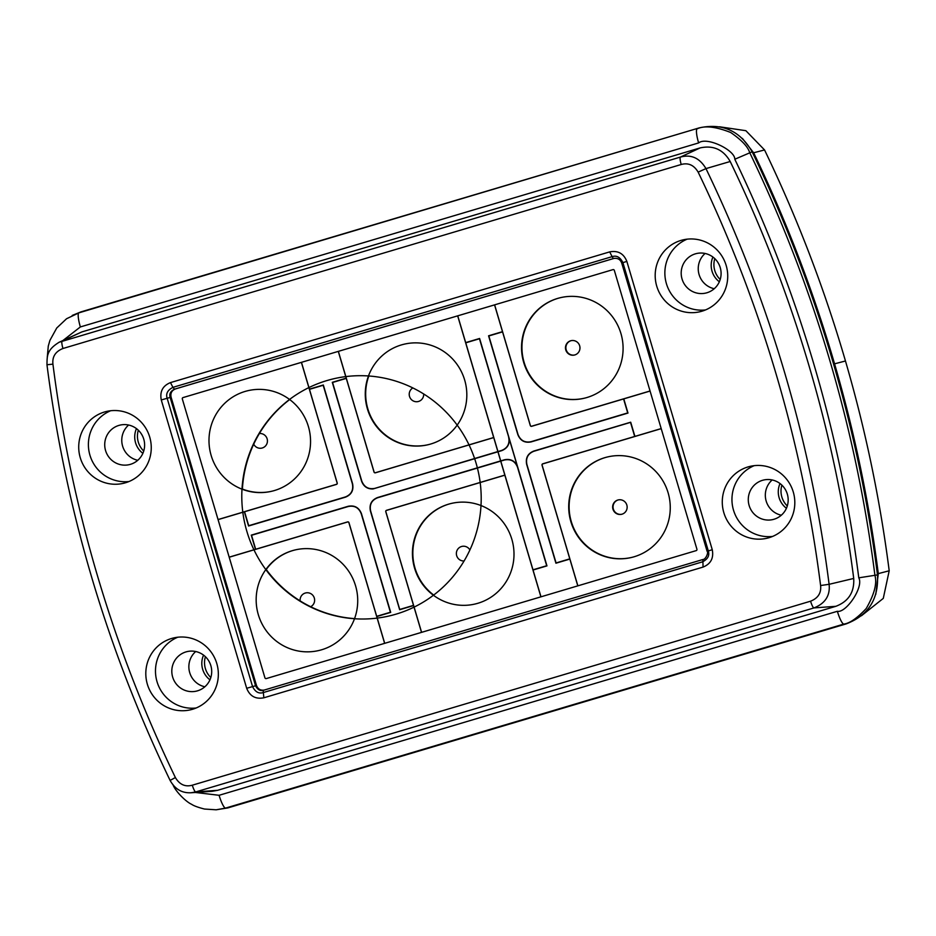 <?xml version="1.0" encoding="UTF-8"?>
<svg xmlns="http://www.w3.org/2000/svg" width="936" height="936" viewBox="0 0 936 936"><rect width="100%" height="100%" fill="white"/><g stroke="black" fill="none" stroke-linecap="round" stroke-linejoin="round"><path stroke-width="1.4" d="M264.619 689.984C260.711 690.733 258.008 689.235 256.487 685.48L171.089 397.156C170.305 393.178 171.756 390.441 175.441 388.931L614.344 258.313M614.332 270.387L696.934 549.245A1.111 1.088 75.5 0 1 696.208 550.614L266.292 678.577A1.111 1.088 75.5 0 1 264.935 677.816L182.321 398.958A1.111 1.088 75.5 0 1 183.058 397.578L612.975 269.626A1.111 1.088 75.5 0 1 614.332 270.387A1.111 1.088 -104.5 0 0 612.975 269.626L495.6 304.563A1.111 1.088 -104.5 0 0 494.863 305.932L530.303 425.552A1.111 1.088 -104.5 0 0 531.625 426.313L649.034 391.365A1.111 1.088 -104.5 0 0 649.76 389.996L614.332 270.387M172.867 784.391C175.137 791.236 186.346 802.093 191.564 804.27C193.705 805.791 198.022 807.382 204.504 809.043L216.181 809.792L227.822 807.92L846.085 623.914C868.351 615.443 878.81 599.11 877.477 574.903A1351.186 1326.359 75.5 0 0 752.146 151.808C740.095 130.794 722.428 122.827 699.157 127.904L80.894 311.91L72.224 315.444M47.268 357.353L48.274 346.098L49.924 340.353L56.745 327.998L66.561 318.743L80.894 311.91M705.089 253.469A20.3 19.925 -104.5 0 0 714.226 288.721M772.177 479.957A20.3 19.925 -104.5 0 0 781.314 515.21M128.618 425.038A20.3 19.925 -104.5 0 0 137.767 460.29M195.706 651.526A20.3 19.925 -104.5 0 0 204.855 686.778M700.093 147.923L81.83 331.929L59.214 342.213L680.437 157.072L700.093 147.923C713.29 145.022 723.329 149.549 730.209 161.507A1331.565 1307.101 -104.5 0 1 853.714 578.448C854.486 592.172 848.542 601.462 835.871 606.306L217.608 790.312L212.226 791.283M723.82 512.635A36.913 36.235 -104.5 0 0 767.812 538.036A36.913 36.235 -104.5 0 0 793.272 491.973A36.913 36.235 -104.5 0 0 749.28 466.573A36.913 36.235 -104.5 0 0 723.82 512.635M80.262 457.716A36.913 36.235 -104.5 0 0 124.254 483.116A36.913 36.235 -104.5 0 0 149.713 437.053A36.913 36.235 -104.5 0 0 105.721 411.653A36.913 36.235 -104.5 0 0 80.262 457.716M147.35 684.204A36.913 36.235 -104.5 0 0 191.342 709.605A36.913 36.235 -104.5 0 0 216.801 663.542A36.913 36.235 -104.5 0 0 172.809 638.141A36.913 36.235 -104.5 0 0 147.35 684.204M609.675 251.889C617.959 250.321 623.68 253.492 626.851 261.401L712.261 549.713C713.864 558.149 710.798 563.94 703.053 567.087L263.858 697.8C255.575 699.367 249.853 696.185 246.683 688.288L161.273 399.964C159.67 391.54 162.735 385.749 170.481 382.602L609.675 251.889L612.132 256.639L172.926 387.352C167.626 390.078 165.695 393.705 167.146 398.256L252.556 686.579C255.282 691.996 258.874 693.985 263.332 692.546L702.538 561.834C707.838 559.108 709.769 555.481 708.306 550.93L622.908 262.606C620.182 257.189 616.59 255.2 612.132 256.639A7.383 1.404 -106.6 0 0 613.7 258.465L614.133 258.348M656.733 286.147A36.913 36.235 -104.5 0 0 700.725 311.548A36.913 36.235 -104.5 0 0 726.184 265.485A36.913 36.235 -104.5 0 0 682.192 240.084A36.913 36.235 -104.5 0 0 656.733 286.147M687.118 239.171A36.913 36.235 75.5 0 0 666.409 283.643A36.913 36.235 -104.5 0 0 705.475 309.945M682.04 278.986A20.3 19.925 75.5 0 1 696.045 253.656A20.3 19.925 75.5 0 1 720.24 267.614A20.3 19.925 -104.5 0 1 706.235 292.956A20.3 19.925 -104.5 0 1 682.04 278.986M754.205 465.66A36.913 36.235 75.5 0 0 733.496 510.132A36.913 36.235 -104.5 0 0 772.563 536.433M749.128 505.475A20.3 19.925 75.5 0 1 763.132 480.145A20.3 19.925 75.5 0 1 787.328 494.114A20.3 19.925 -104.5 0 1 773.323 519.445A20.3 19.925 -104.5 0 1 749.128 505.475M110.659 410.74A36.913 36.235 75.5 0 0 89.938 455.212A36.913 36.235 -104.5 0 0 129.004 481.513M105.569 450.555A20.3 19.925 75.5 0 1 119.574 425.225A20.3 19.925 75.5 0 1 143.77 439.183A20.3 19.925 -104.5 0 1 129.765 464.525A20.3 19.925 -104.5 0 1 105.569 450.555M177.746 637.229A36.913 36.235 75.5 0 0 157.026 681.7A36.913 36.235 -104.5 0 0 196.092 708.002M172.657 677.044A20.3 19.925 75.5 0 1 186.662 651.713A20.3 19.925 75.5 0 1 210.857 665.683A20.3 19.925 -104.5 0 1 196.852 691.014A20.3 19.925 -104.5 0 1 172.657 677.044M614.039 258.371L174.505 389.177C170.504 391.225 169.053 393.974 170.153 397.402L255.551 685.714C257.611 689.809 260.325 691.306 263.683 690.23L702.866 559.517L703.053 567.087M712.261 549.713L707.113 551.316C708.774 552.392 705.721 559.599 702.866 559.517L263.671 690.23A7.383 1.404 73.4 0 0 263.332 692.546L263.858 697.8M650.052 390.979L623.762 398.806L627.986 413.068L531.063 441.921C524.71 443.137 520.287 440.692 517.83 434.585L488.569 335.802L502.632 331.859L530.349 425.447L502.632 331.859L488.838 335.954L518.029 434.515C520.451 440.505 524.768 442.904 531.005 441.71L627.717 412.916L623.552 398.865L531.707 426.196A1.111 1.088 75.5 0 1 530.349 425.447A1.111 1.088 75.5 0 0 531.707 426.196L623.552 398.865L627.717 412.916L531.005 441.71C524.768 442.904 520.451 440.505 518.029 434.515L488.721 335.872L517.947 434.55C520.393 440.599 524.757 443.02 531.051 441.804L627.88 412.987L623.704 398.911L627.986 413.068L531.063 441.921C524.71 443.137 520.287 440.692 517.83 434.585L488.569 335.802L517.947 434.55C520.393 440.599 524.757 443.02 531.051 441.804L627.986 413.068L623.762 398.806L650.052 390.979L661.214 428.653L650.052 390.979M508.657 437.311C509.886 443.652 507.569 448.016 501.696 450.427L374.81 488.381C368.527 489.551 364.186 487.094 361.764 481.034L332.572 382.473L346.355 378.366L374.084 471.955A1.111 1.088 75.5 0 0 375.441 472.715L492.664 437.826A1.111 1.088 75.5 0 0 493.389 436.445L465.66 342.857L479.454 338.75L508.774 437.276L479.606 338.481L465.601 342.646L457.669 315.853L495.378 304.656L494.629 304.855L502.562 331.636L488.569 335.802L502.562 331.636L494.629 304.855L457.669 315.853L465.601 342.646L479.606 338.481L508.856 437.252C510.12 443.722 507.745 448.18 501.766 450.637L373.055 488.943C367.415 489.154 363.589 486.533 361.553 481.092L332.292 382.321L346.25 378.284M352.381 483.818L323.189 385.258L309.395 389.364L337.124 482.964A1.111 1.088 75.5 0 1 336.387 484.333L244.542 511.664L248.707 525.716L345.431 496.934C351.292 494.536 353.609 490.16 352.381 483.818L352.509 483.783C353.75 490.195 351.409 494.617 345.478 497.039L248.566 525.997L244.343 511.735L218.053 519.55L229.203 557.224L255.493 549.397L251.269 535.135L348.18 506.282C354.545 505.066 358.968 507.511 361.436 513.63L390.698 612.39L376.693 616.567L384.626 643.348L421.598 632.35L413.654 605.557L399.66 609.722L370.399 510.962C369.135 504.481 371.51 500.011 377.512 497.554L377.559 497.659C371.627 500.093 369.275 504.516 370.527 510.927L399.754 609.582L413.548 605.475M577.863 585.842L569.93 559.049L555.925 563.215L526.675 464.443C525.412 457.973 527.775 453.504 533.766 451.058L630.7 422.206L634.924 436.469L661.214 428.653L634.924 436.469L630.7 422.206L533.766 451.058C527.775 453.504 525.412 457.973 526.675 464.443L555.925 563.215L526.793 464.408C525.541 457.996 527.892 453.586 533.824 451.152L630.642 422.335L634.819 436.422L630.642 422.335L533.836 451.269C527.962 453.667 525.646 458.043 526.874 464.385L526.793 464.408C525.541 457.996 527.892 453.586 533.824 451.152L630.642 422.335L533.836 451.269C527.962 453.667 525.646 458.043 526.874 464.385L556.019 563.074L569.86 558.839L542.143 465.239A1.111 1.088 75.5 0 1 542.868 463.87L634.713 436.539L630.548 422.475L634.713 436.539L542.868 463.87A1.111 1.088 75.5 0 0 542.143 465.239L569.86 558.839L556.078 562.945L526.874 464.385L555.925 563.215L569.93 559.049L577.863 585.842L540.903 596.84L577.863 585.842M376.635 616.344L390.417 612.249L361.226 513.7C358.816 507.698 354.487 505.3 348.25 506.505L251.538 535.287L255.703 549.338L347.548 521.995A1.111 1.088 75.5 0 1 348.906 522.756L376.635 616.344M399.801 609.453L413.595 605.346L385.866 511.746A1.111 1.088 75.5 0 1 386.603 510.377L503.825 475.488A1.111 1.088 75.5 0 1 505.171 476.248L532.9 569.837L546.694 565.73L517.503 467.181C515.081 461.191 510.752 458.792 504.516 459.985L377.571 497.776C371.697 500.175 369.369 504.551 370.609 510.904L399.66 609.722M508.856 437.252L546.963 565.882L532.958 570.047L540.903 596.84L532.958 570.047L546.963 565.882L517.503 467.181M377.512 497.554L504.457 459.775C510.822 458.558 515.245 461.003 517.713 467.122M309.442 389.236L323.329 384.988L352.591 483.76C353.843 490.23 351.48 494.699 345.489 497.145L248.566 525.997M323.329 384.988L309.336 389.154L301.392 362.361L338.364 351.363L346.297 378.156L332.292 382.321M465.719 342.728L479.548 338.61L465.719 342.728M323.189 385.258L352.591 483.76M332.572 382.473L361.553 481.092M474.622 458.617L373.055 488.943M517.234 465.824L479.454 338.75L465.66 342.857L532.9 569.837L546.963 565.882L517.631 467.146M376.74 616.438L390.698 612.39M361.436 513.63L390.417 612.249M361.226 513.7L361.355 513.653C358.909 507.604 354.533 505.171 348.239 506.388L251.269 535.135M248.707 525.716L244.483 511.77M255.598 549.28L251.538 535.287M477.383 467.953L377.571 497.776M373.043 488.826C367.474 489.025 363.695 486.439 361.682 481.057L361.764 481.034M557.634 298.42A51.679 50.719 -104.5 0 0 523.446 361.565A51.679 50.719 -104.5 0 0 585.281 397.987A51.679 50.719 -104.5 0 0 586.989 397.507A51.679 50.719 -104.5 0 0 621.176 334.363A51.679 50.719 -104.5 0 0 559.342 297.952A51.679 50.719 -104.5 0 0 557.634 298.42M559.553 297.894A51.679 50.719 -104.5 0 0 558.043 298.315A51.679 50.719 -104.5 0 0 523.832 361.355A51.679 50.719 -104.5 0 0 585.491 397.929M570.632 340.786A7.383 7.242 -104.5 0 0 565.742 349.807A7.383 7.242 -104.5 0 0 574.821 354.943A7.383 7.242 -104.5 0 0 579.7 345.922A7.383 7.242 -104.5 0 0 570.632 340.786M571.077 340.669A7.383 7.242 -104.5 0 0 566.128 349.596A7.383 7.242 -104.5 0 0 574.786 354.955M542.038 465.18L577.477 584.801A1.111 1.088 -104.5 0 0 578.834 585.55L696.208 550.614A1.111 1.088 -104.5 0 0 696.934 549.245L661.506 429.636A1.111 1.088 -104.5 0 0 660.184 428.875L542.763 463.811A1.111 1.088 -104.5 0 0 542.038 465.18M604.808 457.669A51.679 50.719 -104.5 0 0 570.621 520.814A51.679 50.719 -104.5 0 0 632.455 557.236A51.679 50.719 -104.5 0 0 634.163 556.756A51.679 50.719 -104.5 0 0 668.351 493.611A51.679 50.719 -104.5 0 0 606.516 457.201A51.679 50.719 -104.5 0 0 604.808 457.669M606.727 457.142A51.679 50.719 -104.5 0 0 605.218 457.564A51.679 50.719 -104.5 0 0 571.007 520.615A51.679 50.719 -104.5 0 0 632.666 557.177M617.795 500.035A7.383 7.242 -104.5 0 0 612.916 509.055A7.383 7.242 -104.5 0 0 621.995 514.192A7.383 7.242 -104.5 0 0 626.874 505.171A7.383 7.242 -104.5 0 0 617.795 500.035M618.251 499.918A7.383 7.242 -104.5 0 0 613.291 508.845A7.383 7.242 -104.5 0 0 621.949 514.203M338.598 352.451L374.026 472.06A1.111 1.088 -104.5 0 0 375.383 472.809L492.757 437.872A1.111 1.088 -104.5 0 0 493.494 436.504L458.055 316.894A1.111 1.088 -104.5 0 0 456.733 316.134L339.323 351.07A1.111 1.088 -104.5 0 0 338.598 352.451M456.733 316.134A1.111 1.088 -104.5 0 0 456.698 316.146L183.046 397.578A1.111 1.088 -104.5 0 0 182.321 398.958L217.76 518.567A1.111 1.088 -104.5 0 0 219.118 519.316L336.492 484.392A1.111 1.088 -104.5 0 0 337.217 483.011L301.79 363.402A1.111 1.088 -104.5 0 0 300.468 362.641L183.058 397.578A1.111 1.088 -104.5 0 0 182.321 398.947L264.923 677.828A1.111 1.088 -104.5 0 0 266.292 678.577L383.666 643.64A1.111 1.088 -104.5 0 0 384.392 642.272L348.964 522.651A1.111 1.088 -104.5 0 0 347.607 521.902L230.221 556.838A1.111 1.088 -104.5 0 0 229.495 558.207L264.935 677.816A1.111 1.088 -104.5 0 0 266.28 678.577L539.943 597.133A1.111 1.088 -104.5 0 0 540.657 595.752L505.229 476.143A1.111 1.088 -104.5 0 0 503.872 475.394L386.498 510.319A1.111 1.088 -104.5 0 0 385.772 511.7L421.2 631.309A1.111 1.088 -104.5 0 0 422.557 632.057L539.932 597.133A1.111 1.088 -104.5 0 0 540.669 595.764L458.067 316.883A1.111 1.088 -104.5 0 0 456.709 316.134M401.368 344.928A51.679 50.719 -104.5 0 0 367.181 408.084A51.679 50.719 -104.5 0 0 429.016 444.495A51.679 50.719 -104.5 0 0 430.724 444.015A51.679 50.719 -104.5 0 0 464.911 380.87A51.679 50.719 -104.5 0 0 403.077 344.46A51.679 50.719 -104.5 0 0 401.368 344.928M368.831 375.991A51.679 50.719 -104.5 0 0 378.776 428.63A51.679 50.719 -104.5 0 0 429.214 444.436M412.858 387.937A7.383 7.242 -104.5 0 0 418.544 401.45A7.383 7.242 -104.5 0 0 423.692 393.986M448.543 504.176A51.679 50.719 -104.5 0 0 414.344 567.333A51.679 50.719 -104.5 0 0 476.19 603.743A51.679 50.719 -104.5 0 0 477.886 603.275A51.679 50.719 -104.5 0 0 512.086 540.119A51.679 50.719 -104.5 0 0 450.251 503.708A51.679 50.719 -104.5 0 0 448.543 504.176M450.45 503.65A51.679 50.719 -104.5 0 0 448.952 504.071A51.679 50.719 -104.5 0 0 413.56 544.506A51.679 50.719 -104.5 0 0 433.707 595.05M469.895 549.958A7.383 7.242 -104.5 0 0 456.487 554.861A7.383 7.242 -104.5 0 0 464.08 560.98M292.266 550.696A51.679 50.719 -104.5 0 0 258.079 613.84A51.679 50.719 -104.5 0 0 319.913 650.251A51.679 50.719 -104.5 0 0 321.621 649.783A51.679 50.719 -104.5 0 0 355.809 586.638A51.679 50.719 -104.5 0 0 293.974 550.216A51.679 50.719 -104.5 0 0 292.266 550.696M294.185 550.169A51.679 50.719 -104.5 0 0 292.675 550.59A51.679 50.719 -104.5 0 0 266.222 569.486A121.797 119.562 -104.5 0 0 354.568 618.614M310.658 606.727A7.383 7.242 -104.5 0 0 305.253 593.05A7.383 7.242 -104.5 0 0 300.14 600.9M245.092 391.435A51.679 50.719 -104.5 0 0 210.904 454.592A51.679 50.719 -104.5 0 0 272.739 491.002A51.679 50.719 -104.5 0 0 274.447 490.534A51.679 50.719 -104.5 0 0 308.634 427.378A51.679 50.719 -104.5 0 0 246.8 390.967A51.679 50.719 -104.5 0 0 245.092 391.435M289.692 399.555A121.797 119.562 -104.5 0 0 242.401 489.06A51.679 50.719 -104.5 0 0 272.949 490.955M253.726 444.179A7.383 7.242 -104.5 0 0 267.286 439.452A7.383 7.242 -104.5 0 0 259.354 433.543M476.096 463.25A121.797 119.562 -104.5 0 0 330.923 379.454A121.797 119.562 -104.5 0 0 246.893 531.461A121.797 119.562 -104.5 0 0 392.067 615.256A121.797 119.562 -104.5 0 0 476.096 463.25M861.412 615.771L883.28 598.396L889.2 570.784A1347.197 1322.451 -104.5 0 0 845.465 360.992L834.561 363.823A1347.197 1322.451 -104.5 0 0 753.632 152.779L742.388 138.411M712.928 257.061A20.3 19.925 -104.5 0 0 719.339 281.771M136.457 428.63A20.3 19.925 -104.5 0 0 142.869 453.34M720.193 279.466A20.3 19.925 75.5 0 1 714.8 258.652M875.792 594.337L878.296 573.616A1347.197 1322.451 -104.5 0 0 834.561 363.823L845.465 360.992A1347.197 1322.451 -104.5 0 0 764.548 149.947L745.863 130.689L719.62 126.805M143.734 451.035A20.3 19.925 75.5 0 1 138.329 430.221M203.557 655.118A20.3 19.925 -104.5 0 0 209.956 679.828M780.016 483.549A20.3 19.925 -104.5 0 0 786.427 508.26M210.822 677.524A20.3 19.925 75.5 0 1 205.417 656.709M787.281 505.955A20.3 19.925 75.5 0 1 781.888 485.14M699.157 127.904L78.87 312.858A14.028 2.679 -106.6 0 0 80.356 326.945L63.075 340.411M195.39 792.464L219.094 795.296L837.357 611.29C845.992 613.255 863.986 587.106 858.78 577.828A1336.772 1312.213 -104.5 0 0 734.795 159.249C735.205 150.286 706.727 136.282 698.619 142.927A14.028 2.679 -106.6 0 1 697.144 128.84C704.515 125.365 715.701 126.582 730.7 132.491C741.616 140.072 747.934 146.753 749.654 152.533A1350.788 1325.973 -104.5 0 1 874.949 575.5C877.184 583.502 874.271 594.512 866.221 608.529C857.177 618.169 849.712 623.353 843.839 624.078L225.576 808.096L216.181 809.792M698.619 142.927L80.356 326.945M219.094 795.296A14.028 2.679 73.4 0 0 225.576 808.096L227.822 807.92M837.357 611.29A14.028 2.679 73.4 0 0 843.839 624.078L846.085 623.914M858.78 577.828L877.477 574.903M734.795 159.249L752.146 151.808M62.958 348.496L681.221 164.49C688.323 162.548 693.962 165.087 698.151 172.13A1320.263 1295.997 75.5 0 1 820.603 585.526C821.398 592.991 818.052 598.209 810.576 601.193L192.313 785.199C185.211 787.141 179.572 784.602 175.383 777.559A1320.263 1295.997 75.5 0 1 52.931 364.162C52.135 356.698 55.481 351.48 62.958 348.496A7.383 1.404 73.4 0 1 62.174 341.078L81.83 331.929M698.151 172.13L705.966 168.597C699.66 157.985 691.154 154.147 680.437 157.072A7.383 1.404 73.4 0 0 681.221 164.49M853.714 578.448L829.109 584.31A1327.634 1303.24 75.5 0 0 705.966 168.597L730.209 161.507M810.576 601.193A7.383 1.404 -106.6 0 0 813.992 607.92C825.26 603.428 830.302 595.553 829.109 584.31L820.603 585.526M217.608 790.312L195.729 791.926L813.992 607.92L835.871 606.306M175.383 777.559L170.095 780.413C173.616 786.638 179.56 793.354 191.108 792.757L195.729 791.926A7.383 1.404 -106.6 0 1 192.313 785.199M170.095 780.413C106.704 648.508 65.672 509.945 46.964 364.736L52.931 364.162M58.863 342.389L59.214 342.213C46.519 349.994 47.174 356.125 46.964 364.736M626.851 261.401L621.832 262.969M246.683 688.288L256.487 685.48M161.273 399.964L171.089 397.156M170.481 382.602L172.926 387.352L174.505 389.177L175.441 388.931M764.548 149.947L753.632 152.779M889.2 570.784L878.296 573.616M191.108 792.757L212.179 791.294M707.113 551.316L621.703 262.993C620.311 259.459 617.725 257.926 613.922 258.406"/></g></svg>
